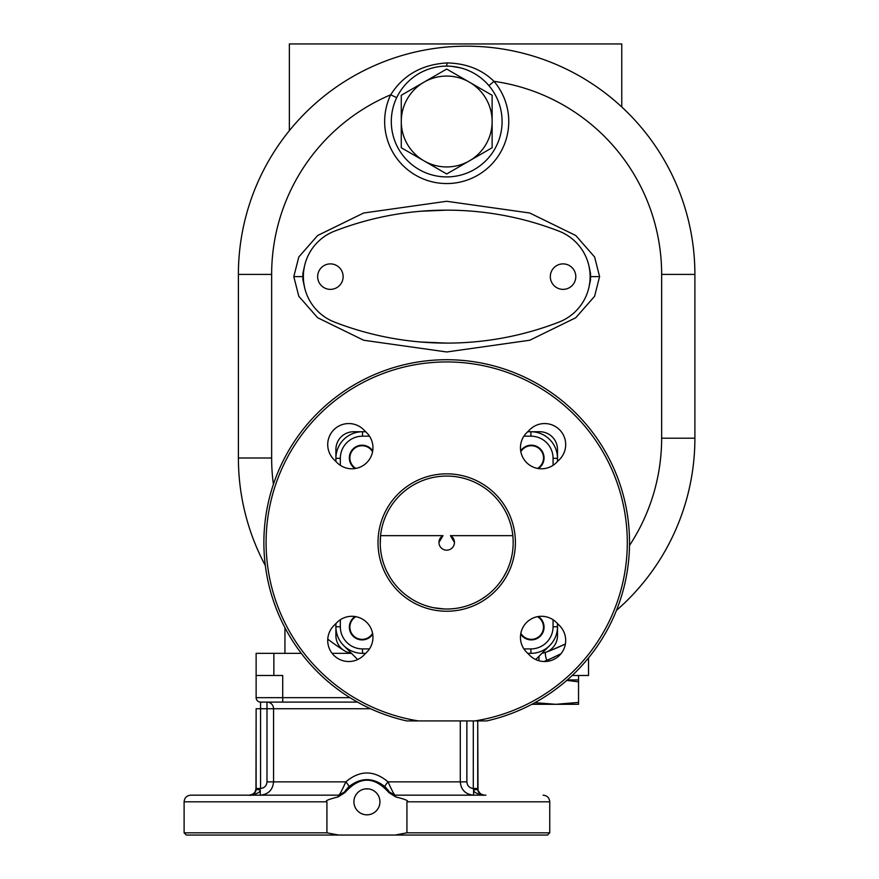 <?xml version="1.0" encoding="UTF-8"?>
<svg xmlns="http://www.w3.org/2000/svg" width="879" height="879" viewBox="0 0 879 879"><rect width="100%" height="100%" fill="white"/><g stroke="black" fill="none" stroke-linecap="round" stroke-linejoin="round"><path stroke-width="1.32" d="M542.068 653.196L543.793 652.877L542.068 653.196A17.723 17.723 0 0 0 557.495 635.616L557.495 623.574M544.551 652.679L545.244 652.471L544.551 652.679M588.523 657.91L588.523 675.501L572.174 675.501M254.998 792.221L256.13 788.518L256.13 708.738L255.965 790.001A4.428 0.967 -167 0 1 260.283 790.001L260.283 795.165L260.283 790.001C260.151 792.429 256.558 794.144 249.482 795.165L260.283 795.165C268.359 794.363 272.787 789.935 273.567 781.87L345.821 781.87A6.647 1.11 -132.8 0 1 348.853 786.738C360.895 777.278 372.949 777.278 385.002 786.738A6.647 1.11 -47.2 0 1 388.035 781.87C373.96 770.026 359.896 770.026 345.821 781.87C342.118 790.122 339.788 794.55 338.811 795.165A6.647 1.066 90 0 0 338.085 796.945C328.285 799.363 324.571 800.978 326.922 801.813L184.107 801.813C184.502 797.769 186.722 795.561 190.754 795.165L338.811 795.165L344.436 792.056C359.423 775.717 374.421 775.717 389.419 792.056L395.045 795.165C394.067 794.55 391.737 790.122 388.035 781.87L460.288 781.87C461.057 789.935 465.496 794.363 473.572 795.165L484.373 795.165C477.297 794.144 473.693 792.429 473.572 790.001L473.298 788.507L477.726 788.518L477.726 720.923L478 790.397M301.288 653.339L256.13 653.339L256.13 697.662A4.428 4.428 0 0 0 260.558 702.09A4.428 4.428 0 0 1 256.13 697.662A4.428 4.428 0 0 0 260.558 702.09A4.428 4.428 0 0 1 256.13 697.662L282.719 697.662L282.719 675.501L256.13 675.501M332.108 653.339L351.479 653.339M357.445 702.09L260.558 702.09L260.558 708.738L256.13 708.738M266.985 702.09L266.985 708.738L260.558 708.738L260.558 788.507C264.491 787.969 266.634 785.76 266.985 781.87L266.985 708.738L273.567 708.738A6.647 6.592 90 0 0 266.985 702.09M473.572 795.165L473.572 790.001A4.428 0.967 -13 0 1 477.89 790.001L477.89 790.001C477.978 792.429 480.132 794.155 484.373 795.165C482.263 795.704 480.11 793.979 477.89 790.001M478.857 792.221L479.538 793.078M480.33 793.792L482.956 795.012M338.085 796.945L344.964 792.583C359.61 776.047 374.245 776.047 388.881 792.583L395.77 796.945A6.647 1.066 90 0 0 395.045 795.165L485.911 795.165M440.676 795.165L433.402 795.165M395.77 796.945C405.582 799.363 409.295 800.989 406.933 801.813L406.933 832.831L549.749 832.831L547.529 835.05L395.132 835.05L406.933 832.831M326.922 801.813L326.922 832.831L338.723 835.05L395.132 835.05M365.17 814.712L366.928 814.833A13.02 13.02 0 0 1 353.907 801.813A13.02 13.02 0 0 1 366.928 788.793A13.02 13.02 0 0 1 379.948 801.813A13.02 13.02 0 0 1 366.928 814.833L368.686 814.712M338.723 835.05L186.326 835.05L184.107 832.831L326.922 832.831M368.686 788.913L365.17 788.913M364.587 789.001L363.434 789.265M362.873 789.441L361.763 789.858M360.698 790.375L359.676 791.001M359.192 791.342L358.269 792.089M357.83 792.495L356.632 793.836M356.281 794.319L355.643 795.319M355.358 795.847L354.863 796.923M354.468 798.033L354.182 799.176M354.072 799.758L353.995 800.34M353.94 800.934L353.907 801.516M353.907 802.109L353.995 803.274M354.182 804.439L354.468 805.582M354.655 806.142L355.358 807.779M355.643 808.295L356.281 809.306M356.632 809.79L357.412 810.691M358.269 811.526L359.192 812.284M359.676 812.625L360.698 813.24M361.225 813.514L362.873 814.185M363.434 814.35L364.587 814.613M369.268 814.613L370.422 814.35M370.982 814.185L372.092 813.756M373.157 813.24L374.179 812.625M374.663 812.284L375.586 811.526M376.025 811.119L377.223 809.79M377.574 809.306L378.212 808.295M378.497 807.779L378.992 806.702M379.387 805.582L379.673 804.439M379.783 803.856L379.86 803.274M379.915 802.692L379.948 802.109M379.948 801.516L379.86 800.34M379.673 799.176L379.387 798.033M379.201 797.473L378.497 795.847M378.212 795.319L377.574 794.319M377.223 793.836L376.443 792.924M375.586 792.089L374.663 791.342M374.179 791.001L373.157 790.375M372.63 790.111L370.982 789.441M370.422 789.265L369.268 789.001M346.425 789.309L344.436 792.056L344.964 792.583M348.534 787.035L347.238 788.364M256.053 789.529L255.965 790.001C255.877 792.429 253.723 794.155 249.482 795.165L250.438 795.088M250.944 795.001L253.493 793.814M253.526 793.792L254.965 792.276M395.045 795.165A6.647 6.647 -22.8 0 1 389.419 792.056L387.485 789.375M386.617 788.364L385.321 787.035M552.133 649.834L565.395 643.988A228.243 228.243 0 0 1 545.936 652.24L546.87 651.855M547.793 651.427L548.683 650.943M549.54 650.405L550.353 649.834M553.243 647.142L553.847 646.384M554.418 645.615L554.924 644.812M555.396 643.999L555.814 643.164M556.176 642.329L556.77 640.637M557 639.791L557.187 638.945M557.33 638.099L557.429 637.264M557.484 636.429L557.495 626.749A26.59 26.59 0 0 1 549.716 645.549L535.718 659.547M343.689 645.549L357.687 659.547M335.899 623.574L335.899 626.749A26.59 26.59 0 0 0 362.5 653.339L365.675 653.339M527.73 653.339L530.905 653.339A26.59 26.59 0 0 0 557.495 626.749A26.59 26.59 0 0 1 530.905 653.339L530.905 648.911A22.162 22.162 0 0 0 553.067 626.749L557.495 626.749M365.675 431.743L353.633 431.743A17.723 17.723 0 0 0 335.899 449.477L335.899 461.519M335.899 449.477L335.899 458.333A26.59 26.59 0 0 1 362.5 431.743L353.633 431.743M340.338 619.75L340.338 626.749L335.899 626.749L335.921 636.462M340.338 626.749A22.162 22.162 0 0 0 362.5 648.911L362.5 653.339A26.59 26.59 0 0 1 335.899 626.749L335.899 635.616A17.723 17.723 0 0 0 351.325 653.196M557.495 461.519L557.495 449.477A17.723 17.723 0 0 0 539.772 431.743L527.73 431.743M539.772 431.743L530.905 431.743A26.59 26.59 0 0 1 557.495 458.333L557.495 449.477M355.061 616.531A12.745 12.745 0 0 0 362.093 639.901A12.745 12.745 0 0 0 372.718 634.188M520.687 634.188A12.745 12.745 0 0 0 544.057 627.156A12.745 12.745 0 0 0 538.344 616.531M486.713 720.923L406.691 720.923A182.821 182.821 0 0 1 295.52 439.742A182.821 182.821 0 0 1 597.885 439.742A182.821 182.821 0 0 1 486.713 720.923M474.902 720.923A180.602 180.602 0 0 0 598.17 444.192A180.602 180.602 0 0 0 295.223 444.192A180.602 180.602 0 0 0 418.492 720.923M446.697 611.235A68.694 68.694 0 0 0 515.402 542.541A68.694 68.694 0 0 0 446.697 473.847A68.694 68.694 0 0 0 378.003 542.541A68.694 68.694 0 0 0 446.697 611.235M337.02 622.453L333.888 625.584A21.052 21.052 0 0 0 333.888 655.36A21.052 21.052 0 0 0 363.653 655.36L366.785 652.229A21.052 21.052 0 0 0 366.785 622.453A21.052 21.052 0 0 0 337.02 622.453M526.62 652.229L529.751 655.36A21.052 21.052 0 0 0 559.516 655.36A21.052 21.052 0 0 0 559.516 625.584L556.385 622.453A21.052 21.052 0 0 0 526.62 622.453A21.052 21.052 0 0 0 526.62 652.229M556.385 462.629L559.516 459.497A21.052 21.052 0 0 0 559.516 429.721A21.052 21.052 0 0 0 529.751 429.721L526.62 432.853A21.052 21.052 0 0 0 526.62 462.629A21.052 21.052 0 0 0 556.385 462.629M366.785 432.853L363.653 429.721A21.052 21.052 0 0 0 333.888 429.721A21.052 21.052 0 0 0 333.888 459.497L337.02 462.629A21.052 21.052 0 0 0 366.785 462.629A21.052 21.052 0 0 0 366.785 432.853M448.411 609.004L446.697 609.026A66.474 66.474 0 0 0 513.182 542.541A66.474 66.474 0 0 0 446.697 476.066A66.474 66.474 0 0 0 380.222 542.541A66.474 66.474 0 0 0 446.697 609.026L444.994 609.004M452.773 608.74L455.443 608.444M455.794 608.4L456.959 608.224M457.289 608.169L459.717 607.73M451.707 608.828L449.015 608.982M513.138 540.08L513.16 544.255M512.512 551.968L512.193 553.935M506.535 571.504L503.502 577.085M486.977 595.435L481.758 599.028M464.859 606.499L462.925 607.015M455.311 608.466L451.147 608.872M450.411 535.652A7.757 7.735 180 0 1 454.454 542.442L450.411 535.652L512.82 535.652M454.454 542.442A7.757 7.735 180 0 1 446.697 550.177A7.757 7.735 180 0 1 438.951 542.442L442.994 535.652L380.585 535.652L380.244 544.255M442.247 608.872L438.094 608.466M430.468 607.015L428.545 606.499M411.647 599.028L406.428 595.435M389.902 577.085L386.859 571.504M381.2 553.935L380.893 551.968M438.951 542.442A7.757 7.735 180 0 1 442.994 535.652M444.389 608.982L433.688 607.73M434.468 607.883L436.402 608.224M436.511 608.235L437.61 608.4M437.973 608.444L438.907 608.565M439.357 608.609L440.632 608.74M441.148 608.784L442.5 608.883M538.344 468.562A12.745 12.745 0 0 0 531.312 445.192A12.745 12.745 0 0 0 520.687 450.905M372.718 450.905A12.745 12.745 0 0 0 349.348 457.926A12.745 12.745 0 0 0 355.061 468.562M557.495 458.333A26.59 26.59 0 0 0 530.905 431.743A26.59 26.59 0 0 1 557.495 458.333L553.067 458.333A22.162 22.162 0 0 0 530.905 436.171L523.917 436.171M520.829 451.718A12.185 12.185 0 0 1 543.508 457.926A12.185 12.185 0 0 1 537.519 468.419M355.874 468.419A12.185 12.185 0 0 1 362.093 445.741A12.185 12.185 0 0 1 372.575 451.718M372.575 633.363A12.185 12.185 0 0 1 349.897 627.156A12.185 12.185 0 0 1 355.874 616.673M537.519 616.673A12.185 12.185 0 0 1 531.312 639.341A12.185 12.185 0 0 1 520.829 633.363M293.795 276.621L298.805 296.289L317.627 317.726L363.664 340.25L446.741 351.974L529.773 340.239L575.778 317.737L594.589 296.3L599.599 276.621L594.6 256.965L575.778 235.528L529.74 213.004L446.664 201.28L363.631 213.015L317.627 235.517L298.816 256.954L293.795 276.621L302.662 276.621L304.541 287.312L302.783 279.302M397.407 96.24L398.165 94.8M398.989 93.361L399.868 91.921M421.305 72.276L422.316 71.77M422.942 71.463L426.744 69.826M431.292 68.298L434.676 67.43M434.72 67.419L436.303 67.101M436.369 67.079L438.072 66.782M438.247 66.76L439.401 66.595M439.786 66.54L441.5 66.354M443.225 66.222L444.961 66.134M396.693 97.668L390.694 94.8C403.153 75.078 421.92 64.453 447.026 62.925C466.277 63.365 481.934 69.496 493.987 81.329A62.046 62.046 0 0 1 412.416 173.218A62.046 62.046 0 0 1 390.694 94.8A195.006 195.006 0 0 0 271.644 274.413L271.644 458.003A195.006 195.006 0 0 0 273.413 484.274M446.697 66.112A55.399 55.399 0 0 0 391.298 121.511A55.399 55.399 0 0 0 446.697 176.91A55.399 55.399 0 0 0 502.096 121.511A55.399 55.399 0 0 0 446.697 66.112L447.026 62.925M448.433 66.134L450.18 66.222M451.938 66.354L460.783 67.936M479.066 76.55L480.494 77.605M484.439 80.945L485.637 82.099M486.79 83.274L487.878 84.45M616.454 610.4A228.243 228.243 0 0 0 694.893 438.203A228.243 228.243 0 0 1 616.454 610.4A228.243 228.243 0 0 0 694.893 438.203L694.893 274.413A228.243 228.243 0 0 0 466.65 46.169A228.243 228.243 0 0 0 238.396 274.413L238.396 458.003A228.243 228.243 0 0 0 265.337 565.582M335.987 637.319L336.097 638.187M336.239 639.066L336.437 639.934M336.976 641.681L337.316 642.549M337.701 643.406L338.14 644.241M338.635 645.065L339.162 645.856M340.371 647.384L341.041 648.098M341.755 648.779L342.502 649.416M327.757 639.132A228.243 228.243 0 0 0 344.118 650.57M284.939 627.716L284.939 653.339M547.87 651.504L549.804 650.757L547.87 651.504M560.967 653.756L546.815 660.547A8.867 2.066 -110.3 0 1 545.925 652.24A228.243 228.243 0 0 0 565.395 643.988L562.406 645.395M621.761 106.974L621.761 43.95L289.367 43.95L289.367 130.641M544.035 661.513L554.539 657.02M539.102 656.163A8.867 0.912 -90 0 0 538.871 660.722M423.986 160.846L401.274 147.738L401.274 95.284L446.697 69.056L492.13 95.284L492.13 147.738L446.697 173.965L423.986 160.846A45.422 45.422 0 0 0 492.13 121.511A45.422 45.422 0 0 0 423.986 82.165A45.422 45.422 0 0 0 423.986 160.846M446.719 343.107L420.448 341.997M431.248 342.722L433.171 342.81M599.599 276.621L590.743 276.621L589.095 286.653L590.622 279.302M590.622 273.951L589.095 266.601L590.743 276.621M433.171 210.444L431.248 210.531M420.448 211.257L446.719 210.147M302.662 276.621L304.541 265.941L302.783 273.951M578.547 675.501L578.547 679.928L567.307 679.928L578.547 679.928L578.547 681.818L566.779 680.39M534.882 702.684L555.836 704.31L578.547 702.42L578.547 681.818M578.547 702.42L578.547 704.31L531.872 704.31M550.32 276.621A12.745 12.745 0 0 1 563.065 263.887A12.745 12.745 0 0 1 575.8 276.621A12.745 12.745 0 0 1 563.065 289.367A12.745 12.745 0 0 1 550.32 276.621M559.011 231.177A310.232 310.232 0 0 0 334.481 231.177A48.752 48.752 0 0 0 334.481 322.077A310.232 310.232 0 0 0 559.011 322.077A48.752 48.752 0 0 0 559.011 231.177M317.649 276.621A12.745 12.745 0 0 0 330.383 289.367A12.745 12.745 0 0 0 343.129 276.621A12.745 12.745 0 0 0 330.383 263.887A12.745 12.745 0 0 0 317.649 276.621M349.952 697.662L282.719 697.662L282.719 702.09M273.852 653.339L273.852 675.501M370.542 708.738L273.567 708.738L273.567 781.87L266.985 781.87M466.87 720.923L466.87 781.87C467.221 785.76 469.353 787.969 473.298 788.507L473.298 720.923M460.288 720.923L460.288 781.87L466.87 781.87M406.933 801.813L549.749 801.813C549.353 797.769 547.134 795.561 543.101 795.165M339.173 795.154A6.647 6.647 0 0 0 344.293 792.276M260.558 788.507L256.13 788.518L256.086 789.309L256.13 788.518L257.536 788.507M260.558 702.09A4.428 4.428 0 0 1 256.13 697.662M369.488 436.171L362.5 436.171L362.5 431.743A26.59 26.59 0 0 0 335.899 458.333L340.338 458.333L340.338 465.332M553.067 626.749L553.067 619.75M362.5 648.911L369.488 648.911M523.917 648.911L530.905 648.911M362.5 436.171A22.162 22.162 0 0 0 340.338 458.333M553.067 465.332L553.067 458.333M530.905 436.171L530.905 431.743M629.496 545.474A195.006 195.006 0 0 0 661.645 438.203L661.645 274.413A195.006 195.006 0 0 0 493.987 81.329L488.922 85.637M661.645 274.413L694.893 274.413M271.644 274.413L238.396 274.413M271.644 458.003L238.396 458.003M661.645 438.203L694.893 438.203M477.726 788.518L477.769 789.309M184.107 801.813L184.107 832.831M549.749 801.813L549.749 832.831M255.965 790.001C255.734 792.891 249.746 796.374 249.482 795.165L249.999 795.143M252.899 794.22L252.097 794.627M481.978 794.715L481.373 794.451M480.549 793.957L479.978 793.495M478.967 792.386L478.396 791.43"/></g></svg>
